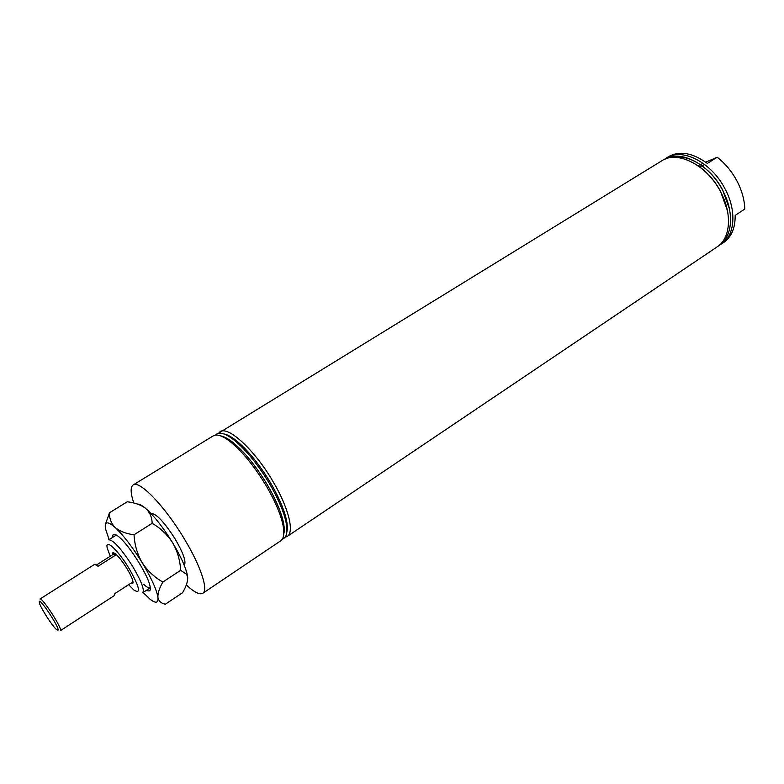 <?xml version="1.0" encoding="UTF-8"?>
<svg xmlns="http://www.w3.org/2000/svg" width="784" height="784" viewBox="0 0 784 784"><rect width="100%" height="100%" fill="white"/><g stroke="black" fill="none" stroke-linecap="round" stroke-linejoin="round"><path stroke-width="1.18" d="M285.062 537.275L287.218 536.423L717.272 246.793C730.619 238.405 732.491 213.503 720.378 191.423C706.766 164.963 677.337 150.195 661.931 160.72L218.266 433.366M287.218 536.423C294.647 532.199 288.522 507.395 272.675 480.955C254.339 449.526 227.899 425.496 219.932 431.768M727.395 210.494L720.437 191.12C714.89 180.947 707.795 172.764 699.152 166.571M719.594 244.98C732.697 236.464 734.441 211.837 722.495 190.032C709.04 163.876 679.983 149.166 664.538 159.348M729.424 208.789L722.534 189.767C711.441 168.423 689.146 154.027 673.593 157.368M719.349 245.196L721.603 243.873C735 235.455 736.931 210.563 724.857 188.532C711.284 162.121 681.855 147.431 666.39 157.986L664.234 159.485M721.603 243.873L723.769 242.413C731.492 236.974 735.294 227.977 735.167 215.414L744.8 209.024C744.506 199.734 741.85 190.316 736.852 180.771C731.717 171.275 725.161 163.435 717.174 157.241L705.688 162.17M286.895 531.719C287.699 528.543 287.424 524.104 286.091 518.42C283.504 507.973 278.202 495.909 270.186 482.238C258.896 463.638 247.45 449.653 235.837 440.265C231.221 436.688 227.301 434.601 224.077 434.003M282.367 539.078C287.013 537.579 288.11 531.385 285.66 520.507C282.985 509.727 277.507 497.281 269.216 483.15C257.554 463.932 245.735 449.477 233.769 439.795C224.881 433.042 218.795 431.474 215.492 435.071M283.779 533.992C284.631 530.846 284.376 526.397 283.024 520.645C280.427 510.178 275.096 498.056 267.011 484.287C255.653 465.588 244.157 451.535 232.544 442.137C227.87 438.511 223.93 436.433 220.706 435.894M186.318 584.933C194.167 592.253 199.655 595.036 202.791 593.282L280.78 540.764C284.122 538.392 284.7 532.473 282.534 523.006C279.839 512.177 274.302 499.614 265.913 485.325C254.124 465.921 242.207 451.339 230.182 441.598C222.48 435.688 216.854 433.768 213.307 435.826L133.153 484.982C130.291 487.06 130.497 493.067 133.77 503.005M128.625 584.658L134.035 590.146C141.345 594.468 139.65 587.177 128.939 568.263C117.482 549.251 104.066 537.383 107.467 548.829L110.299 556.199M116.336 535.07L108.751 539.833C113.249 539.794 121.206 548.633 132.633 566.371C141.316 581.111 144.687 589.891 142.757 592.714L150.234 587.794C149.048 588.47 146.833 587.294 143.599 584.247M184.22 565.254C186.484 562.05 183.446 553.288 175.136 538.951C164.062 521.752 156.006 513.265 150.949 513.5M126.763 568.243C120.119 557.924 115.493 552.759 112.876 552.749L112.582 554.749L112.876 552.749L116.385 554.621L98.059 566.273L94.658 564.313L39.964 599.025C41.787 596.604 62.632 628.758 60.446 630.63L114.631 595.379L114.866 593.606L133.035 581.787L132.712 583.6C133.819 581.944 131.83 576.818 126.763 568.243M202.791 593.282C208.691 590.127 200.616 565.587 183.975 538.314C164.63 505.945 139.219 479.808 133.153 484.982M130.938 583.149L132.712 583.6L130.938 583.149M703.101 163.337L697.907 165.679M717.174 157.241L707.354 163.415C692.595 152.762 679.679 150.499 668.605 156.624L666.39 157.986M667.517 157.339L665.449 158.976M704.777 164.571L702.043 165.787M702.033 165.796L699.602 166.884M57.987 630.179C59.966 628.307 39.945 597.78 39.249 601.602L39.504 603.298C41.15 608.707 52.038 625.642 56.272 629.376L57.987 630.179M96.52 564.95L112.582 554.749L116.385 554.621M112.69 537.354C112.396 533.483 114.376 533.228 118.629 536.609L119.913 537.736C129.889 546.507 147.088 573.78 149.783 585.07C151.096 590.342 150.048 592.038 146.637 590.166M152.145 523.32C160.534 528.181 167.374 534.678 172.686 542.832C177.429 551.211 180.085 560.364 180.663 570.301L186.69 574.339L187.719 577.661C187.768 581.777 186.053 586.795 182.564 592.714L165.365 604.199C161.181 603.415 158.701 601.161 157.927 597.428C157.672 593.39 159.319 588.265 162.847 582.032C154.438 577.298 147.519 570.811 142.1 562.579C137.278 554.092 134.583 544.821 134.035 534.786L152.145 523.32C152.047 517.362 149.911 512.422 145.736 508.493L144.785 507.699C141.62 505.17 139.18 503.955 137.465 504.063M162.847 582.032L180.663 570.301M134.035 534.786C126.077 533.747 119.805 531.336 115.238 527.573C111.21 523.467 109.299 518.528 109.515 512.746L127.243 501.789C134.289 502.613 140.12 504.582 144.726 507.689L145.736 508.493C154.183 515.999 163.17 527.446 172.686 542.832C180.026 555.092 184.779 565.235 186.945 573.271L186.69 574.339M109.515 512.746L105.536 524.026M143.1 592.488L150.058 599.201C155.82 603.7 158.437 603.112 157.927 597.428C156.682 589.715 151.41 578.102 142.1 562.579C132.437 547.026 123.48 535.354 115.238 527.573C107.555 520.899 104.311 521.301 105.507 528.769L109.103 539.608M187.719 577.661L186.945 573.271M286.091 518.42L285.66 520.507M283.024 520.645L282.534 523.006M232.544 442.137L230.182 441.598M235.837 440.265L233.769 439.795"/></g></svg>
